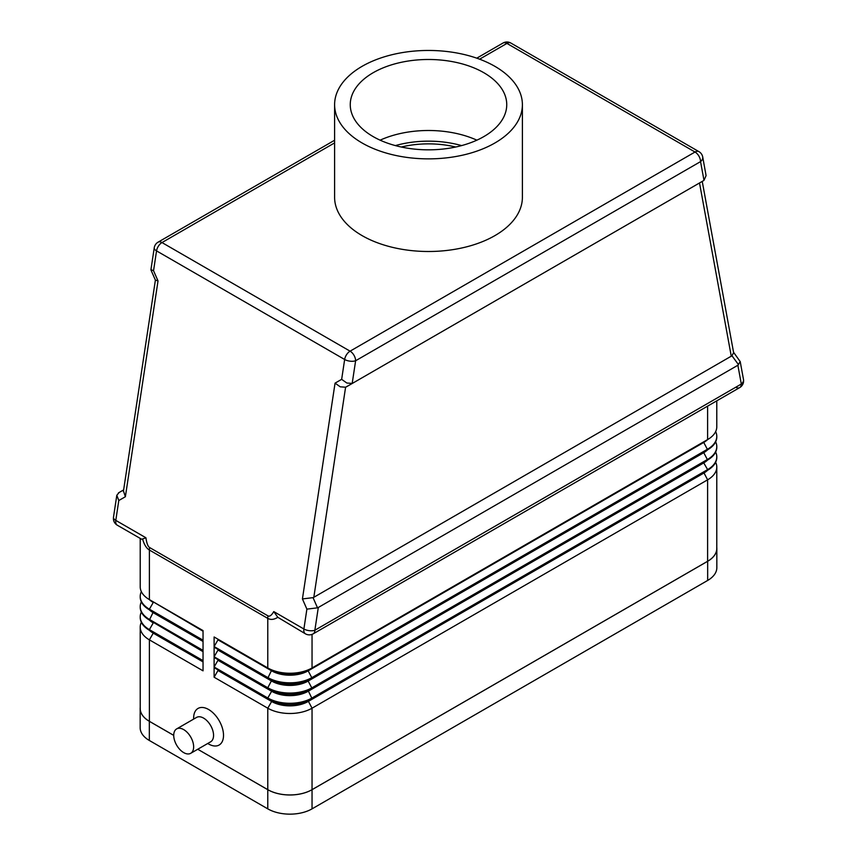 <?xml version="1.0" encoding="UTF-8"?>
<svg xmlns="http://www.w3.org/2000/svg" width="857" height="857" viewBox="0 0 857 857"><rect width="100%" height="100%" fill="white"/><g stroke="black" fill="none" stroke-linecap="round" stroke-linejoin="round"><path stroke-width="1.29" d="M176.649 728.911L196.564 717.416A14.087 8.131 60 0 1 203.602 718.112A14.087 8.131 60 0 1 212.804 730.518A14.087 8.131 60 0 1 210.64 741.808L190.725 753.303A14.087 8.131 60 0 1 183.687 752.607A14.087 8.131 60 0 1 174.485 740.202A14.087 8.131 60 0 1 176.649 728.911A14.087 8.131 60 0 1 183.687 729.607A14.087 8.131 60 0 1 192.889 742.023A14.087 8.131 60 0 1 190.725 753.303M208.583 743.983L207.726 743.49L208.583 743.983A21.125 12.202 60 0 0 223.516 735.36A21.125 12.202 60 0 0 208.583 709.489A21.125 12.202 60 0 0 193.639 718.112L193.639 719.098M142.648 539.267C144.244 544.741 146.493 548.33 149.386 550.033L267.78 618.379A15.651 9.031 -60 0 1 267.834 617.147A15.651 9.031 -60 0 1 267.973 615.872L149.579 547.516C147.929 546.52 146.708 543.274 145.915 537.768L141.737 539.278L117.313 525.223A7.82 4.521 -60 0 1 116.959 524.977A7.82 4.521 -60 0 1 115.791 520.381L118.791 500.531L116.809 495.282L119.134 492.496M733.56 352.302L740.212 361.6L737.866 365.253L741.316 384.032A7.82 4.521 60 0 1 739.687 387.61L313.233 633.816A7.82 4.521 -120 0 0 314.862 630.238L318.301 607.484L317.508 607.827L313.041 597.64L302.425 598.936L306.892 609.134L317.508 607.827M703.79 441.784A25.817 14.912 180 0 1 703.747 441.816L312.044 667.957A31.302 18.072 180 0 1 267.78 667.957L267.78 618.379C270.683 620.029 274.026 619.665 277.807 617.297L273.769 611.587C271.562 615.358 269.634 616.783 267.973 615.872M277.807 617.297L305.413 633.816A7.82 7.82 0 0 0 313.233 633.816L739.687 387.61A7.82 4.521 60 0 1 735.777 387.225M313.041 597.64L313.823 597.297L345.596 387.214L340.261 386.828L335.055 383.143L302.425 598.936M345.596 387.214L352.923 383.068L352.195 383.411L355.623 360.754L700.555 161.609A7.82 5.281 -10.4 0 0 702.772 157.602A7.82 5.281 -10.4 0 0 702.719 157.002A7.82 7.82 0 0 0 698.937 151.635A7.82 4.521 120 0 0 698.541 151.453A7.82 4.521 120 0 0 695.016 152.021L350.085 351.166A7.82 4.521 120 0 0 346.56 354.669A7.82 4.521 120 0 0 344.653 359.49A7.82 3.589 8.6 0 0 350.159 361.183A7.82 3.589 8.6 0 0 355.623 360.754A7.82 4.521 60 0 0 353.995 355.301A7.82 4.521 60 0 0 350.085 351.166L161.984 242.563A7.82 4.521 120 0 0 158.459 246.066A7.82 4.521 120 0 0 156.542 250.887L344.653 359.49L341.654 379.34L346.849 383.025L352.195 383.411M118.791 500.531L125.379 496.728L158.02 280.935L153.542 270.737L150.961 269.634M698.937 151.635L510.826 43.032A7.82 7.82 0 0 0 503.005 43.032L476.781 58.169L503.005 43.032A7.82 4.521 60 0 1 506.916 43.418L695.016 152.021A7.82 4.521 -120 0 1 698.937 156.156A7.82 4.521 -120 0 1 700.555 161.609L703.983 180.313L703.243 180.816L346.335 386.871M334.605 142.894L161.984 242.563A7.82 4.521 -120 0 0 158.063 242.177L334.605 140.248L158.063 242.177A7.82 7.82 0 0 0 154.249 247.78A7.82 3.589 8.6 0 0 154.228 248.069A7.82 3.589 8.6 0 0 156.542 250.887L153.542 270.737M702.719 157.002L706.082 175.621L703.983 180.313M313.823 597.297L731.974 355.773L738.563 364.739M702.237 181.395L733.613 352.623L731.974 355.773M125.379 496.728L123.483 491.072M123.644 489.893L118.437 492.893L123.644 489.893M522.395 104.661L522.395 197.292A93.895 54.205 180 0 1 464.43 247.373A93.895 54.205 180 0 1 362.115 235.621A93.895 54.205 180 0 1 334.605 197.292L334.605 104.661A93.895 54.205 0 0 0 362.115 142.99A93.895 54.205 0 0 0 464.43 154.742A93.895 54.205 0 0 0 522.395 104.661A93.895 54.205 0 0 0 494.885 66.332A93.895 54.205 0 0 0 392.57 54.58A93.895 54.205 0 0 0 334.605 104.661M373.17 136.606A78.244 45.175 180 0 1 350.256 104.661A78.244 45.175 180 0 1 398.559 62.925A78.244 45.175 180 0 1 483.83 72.716A78.244 45.175 180 0 1 506.744 104.661A78.244 45.175 180 0 1 458.441 146.397A78.244 45.175 180 0 1 373.17 136.606M476.867 140.162A78.244 45.175 0 0 0 380.133 140.162M455.699 147.018A70.413 40.654 0 0 0 401.301 147.018M203.045 630.591L149.386 599.6L203.045 630.591L203.045 640.168L149.386 609.188L153.253 602.482A25.817 14.912 180 0 1 149.354 599.589M141.341 601.839A31.302 18.072 0 0 0 140.216 606.627A31.302 18.072 0 0 0 149.386 619.407L203.045 650.388L203.045 640.811L149.386 609.83A31.302 18.072 180 0 1 140.216 597.05A31.302 18.072 180 0 1 140.227 596.729M203.045 651.031L149.386 620.05L203.045 651.031L203.045 660.618L149.386 629.627L153.253 622.921A25.817 14.912 180 0 1 149.354 620.029M141.341 622.289A31.302 18.072 0 0 0 140.216 627.078A31.302 18.072 0 0 0 149.386 639.858L203.045 670.838L203.045 661.25L149.386 630.27A31.302 18.072 180 0 1 140.216 617.49A31.302 18.072 180 0 1 140.227 617.169M140.216 627.078L140.216 708.525A31.302 18.072 0 0 0 149.386 721.305L173.725 735.36M716.784 547.43A31.302 18.072 180 0 1 716.838 548.501A31.302 18.072 180 0 1 707.668 561.281L312.044 789.693A31.302 18.072 180 0 1 267.78 789.693L197.742 749.254L267.78 789.661A31.302 18.072 0 0 0 312.044 789.661L707.614 561.281A31.302 18.072 0 0 0 716.784 548.501L716.784 467.044A31.302 18.072 0 0 0 715.659 462.255M716.773 457.145A31.302 18.072 180 0 1 716.784 457.467A31.302 18.072 180 0 1 707.614 470.247L312.044 698.626A31.302 18.072 180 0 1 267.78 698.626L214.111 667.646L214.111 677.223L267.78 708.203A31.302 18.072 0 0 0 312.044 708.203L707.614 479.824A31.302 18.072 0 0 0 716.784 467.044M716.773 446.925A31.302 18.072 180 0 1 716.784 447.247A31.302 18.072 180 0 1 707.614 460.016L312.044 688.407A31.302 18.072 180 0 1 267.78 688.407L214.111 657.415L214.111 667.003L267.78 697.984A31.302 18.072 0 0 0 312.044 697.984L707.614 469.604A31.302 18.072 0 0 0 716.784 456.824A31.302 18.072 0 0 0 715.659 452.035M703.79 452.003A25.817 14.912 180 0 1 703.747 452.035L308.166 680.415A25.817 14.912 180 0 1 271.648 680.415L214.111 647.196L214.111 656.783L267.78 687.764A31.302 18.072 0 0 0 312.044 687.764L707.614 459.384A31.302 18.072 0 0 0 716.784 446.604A31.302 18.072 0 0 0 715.659 441.816M214.111 646.564L217.989 639.847L271.648 670.838A25.817 14.912 0 0 0 308.166 670.838L308.166 670.195A25.817 14.912 180 0 1 271.648 670.195L214.111 636.976L214.111 646.564L267.78 677.544A31.302 18.072 0 0 0 312.044 677.544L707.614 449.164A31.302 18.072 0 0 0 716.784 436.384A31.302 18.072 0 0 0 715.659 431.596M158.02 280.935L155.396 280.1L123.397 491.479M737.866 365.253L318.301 607.484M352.923 383.068L698.766 183.398M214.111 636.976L267.78 667.957M214.111 656.783L217.989 650.077L271.648 681.058A25.817 14.912 0 0 0 308.166 681.058L312.044 678.187L308.166 670.838L703.747 442.448L707.614 439.577L312.044 667.957L312.044 634.384M716.784 400.84L716.784 426.797A31.302 18.072 180 0 1 707.614 439.577L707.614 406.132M703.79 462.234A25.817 14.912 180 0 1 703.747 462.255L308.166 690.635L312.044 688.407L308.166 681.058L703.747 452.678L707.614 449.796L703.747 442.448A25.817 14.912 0 0 0 707.646 439.555M214.111 647.196L271.648 680.415L267.78 678.187L271.648 670.195M716.773 436.706A31.302 18.072 180 0 1 716.784 437.016A31.302 18.072 180 0 1 707.614 449.796L312.044 678.187A31.302 18.072 180 0 1 267.78 678.187M707.614 449.796L703.747 452.035L707.614 449.796M707.614 460.016L703.747 452.678A25.817 14.912 0 0 0 707.646 449.775M703.747 462.255L703.747 462.898A25.817 14.912 0 0 0 707.646 459.995M271.648 680.415L267.78 687.764L271.648 690.635L214.111 657.415M312.044 688.407L308.166 690.635A25.817 14.912 180 0 1 271.648 690.635L271.648 691.278A25.817 14.912 0 0 0 308.166 691.278L703.747 462.898L707.614 469.604L707.614 470.247L308.166 700.865A25.817 14.912 180 0 1 271.648 700.865L214.111 667.646M214.111 667.003L217.989 660.297L271.648 691.278L267.78 697.984L271.648 701.497A25.817 14.912 0 0 0 308.166 701.497L703.747 473.118A25.817 14.912 0 0 0 707.646 470.225M217.989 639.847L217.989 639.215M217.989 650.077L217.989 649.435M217.989 660.297L217.989 659.654M703.79 472.453A25.817 14.912 180 0 1 703.747 472.475L707.614 470.247M312.044 698.626L308.166 700.865L312.044 698.626L308.166 690.635M214.111 677.223L217.989 670.517L271.648 701.497L267.78 708.203L267.78 808.858L149.332 740.469A31.302 18.072 180 0 1 140.162 727.689L140.162 708.525A31.302 18.072 180 0 1 140.216 707.453M217.989 670.517L217.989 669.874M153.21 601.818A25.817 14.912 0 0 0 153.253 601.839L149.386 599.6A31.302 18.072 180 0 1 140.216 586.831L140.216 538.442M141.341 591.619A31.302 18.072 0 0 0 140.216 596.408A31.302 18.072 0 0 0 149.386 609.188L149.386 609.83L203.045 640.811M203.045 631.223L149.386 599.6L149.386 550.033A15.651 9.031 120 0 1 149.429 548.791A15.651 9.031 120 0 1 149.579 547.516M153.21 612.037A25.817 14.912 0 0 0 153.253 612.059L149.386 609.83M203.045 641.454L153.253 612.701A25.817 14.912 180 0 1 149.354 609.809M153.21 622.257A25.817 14.912 0 0 0 153.253 622.289L149.386 620.05A31.302 18.072 180 0 1 140.216 607.27A31.302 18.072 180 0 1 140.227 606.949M141.341 612.059A31.302 18.072 0 0 0 140.216 616.858A31.302 18.072 0 0 0 149.386 629.627L149.386 630.27L203.045 661.25M203.045 651.674L149.386 620.05L153.253 612.059M153.21 632.477A25.817 14.912 0 0 0 153.253 632.509L149.386 630.27L153.253 633.141A25.817 14.912 180 0 1 149.354 630.249M203.045 661.893L153.253 633.141L149.386 639.858L149.386 721.305M173.725 735.392L149.332 721.305A31.302 18.072 180 0 1 140.162 708.525M716.838 548.501L716.838 567.666A31.302 18.072 180 0 1 707.668 580.446L312.044 808.858A31.302 18.072 180 0 1 267.78 808.858M461.602 145.594A75.116 43.364 0 0 0 395.398 145.594M145.915 537.768L115.791 520.381A7.82 3.589 8.6 0 1 113.467 517.553A7.82 3.589 8.6 0 1 113.488 517.274A7.82 7.82 0 0 0 117.313 525.223M739.687 387.61L739.687 387.61A7.82 7.82 0 0 0 743.48 379.426A7.82 5.281 -10.4 0 1 743.533 380.026A7.82 5.281 -10.4 0 1 741.316 384.032L314.862 630.238A7.82 3.589 8.6 0 1 309.398 630.677A7.82 3.589 8.6 0 1 303.892 628.984A7.82 4.521 120 0 0 305.06 633.58A7.82 4.521 120 0 0 305.413 633.816M306.892 609.134L303.892 628.984L273.769 611.587M510.826 43.032A7.82 4.521 120 0 0 510.44 42.85A7.82 4.521 120 0 0 506.916 43.418L479.599 59.187M699.516 182.959L731.278 356.276M113.553 516.996A7.82 3.589 8.6 0 0 113.488 517.274L116.809 495.282M341.654 379.34L335.055 383.143M703.747 441.816L707.614 439.577L703.747 441.816M703.747 472.475L707.614 479.824L707.614 561.281M308.166 700.865L312.044 708.203L312.044 808.858M707.668 580.446L707.668 561.281M149.332 740.469L149.332 721.305M154.249 247.78L150.918 269.773M740.212 361.6L743.48 379.426M150.95 269.966L155.417 280.164M716.784 447.247L716.784 446.604M716.784 457.467L716.784 456.824M716.784 437.016L716.784 436.384M140.216 597.05L140.216 596.408M140.216 607.27L140.216 606.627M140.216 617.49L140.216 616.858"/></g></svg>
